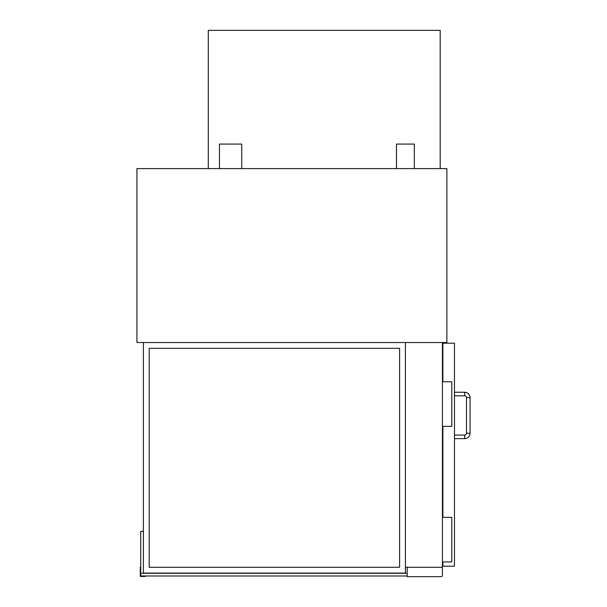 <?xml version="1.0" encoding="UTF-8"?>
<svg xmlns="http://www.w3.org/2000/svg" width="607" height="607" viewBox="0 0 607 607"><rect width="100%" height="100%" fill="white"/><g stroke="black" fill="none" stroke-linecap="round" stroke-linejoin="round"><path stroke-width="0.91" d="M396.485 168.594L396.485 144.071L414.323 144.071L414.323 168.594M219.438 168.594L219.438 144.071L241.738 144.071L241.738 168.594M446.873 342.523L136.932 342.523L136.932 168.594L446.873 168.594L446.873 342.523M441.077 567.287A1.335 1.335 0 0 1 442.42 568.622L442.42 575.315A1.335 1.335 0 0 1 441.077 576.65L407.183 576.65L407.183 567.287M440.189 168.594L440.189 30.35L208.284 30.35L208.284 168.594M442.86 381.765L442.86 343.19L454.461 343.19L454.461 566.172L442.86 566.172L442.86 561.93M442.86 517.339L442.86 426.364M442.42 517.339L451.783 517.339L451.783 561.93L442.42 561.93M442.42 381.765L451.783 381.765L451.783 426.364L442.42 426.364M454.461 392.243L464.712 392.243C467.967 392.562 469.75 394.345 470.068 397.6L470.068 433.277L466.495 433.277A1.783 1.783 0 0 1 464.712 435.06L454.461 435.06M466.495 397.6L470.068 397.6C469.75 394.345 467.967 392.562 464.712 392.243L464.712 395.817A1.783 1.783 0 0 1 466.495 397.6L466.495 433.277A1.783 1.783 0 0 1 464.712 435.06L464.712 438.626L454.461 438.626M149.201 348.319L399.603 348.319L399.603 567.287L149.201 567.287L149.201 348.319M143.404 573.084L405.4 573.084L405.4 342.523L143.404 342.523L143.404 573.304L140.725 573.304L140.725 531.383L143.404 531.383M407.183 573.304L140.725 573.304L140.725 575.982L145.187 575.982L145.187 576.43L140.278 576.43L140.278 567.059L140.725 567.059L140.725 575.982L407.183 575.982M442.86 347.652L442.42 347.652M405.4 567.287L442.42 567.287L442.42 342.523L405.4 342.523L405.4 567.287M470.068 433.277C469.75 436.524 467.967 438.307 464.712 438.626C467.967 438.307 469.75 436.524 470.068 433.277M454.461 395.817L464.712 395.817"/></g></svg>
